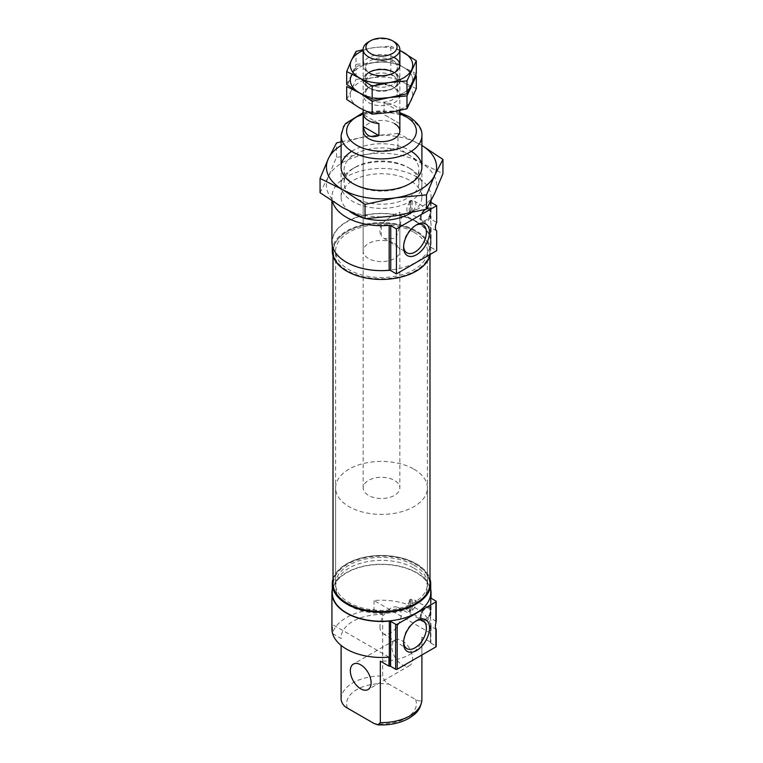 <?xml version="1.0" encoding="UTF-8"?>
<svg xmlns="http://www.w3.org/2000/svg" width="763" height="763" viewBox="0 0 763 763"><rect width="100%" height="100%" fill="white"/><g stroke="black" fill="none" stroke-linecap="round" stroke-linejoin="round"><path stroke-width="0.57" stroke-dasharray="3.81 2.86" d="M332.477 201.337A49.576 28.622 180 0 1 331.924 197.054A49.576 28.622 180 0 1 381.5 168.423A49.576 28.622 180 0 1 431.076 197.054A49.576 28.622 180 0 1 430.485 201.48L430.485 217.56L431.076 211.294L430.303 208.185A8.259 4.769 120 0 0 426.193 208.614A8.259 4.769 120 0 0 420.356 218.733A8.259 4.769 120 0 0 422.063 222.519A8.259 4.769 120 0 0 430.303 217.789L431.076 224.789L430.485 227.374L430.485 246.449A49.576 28.622 180 0 0 431.076 242.024L431.076 224.789M436.684 230.903L422.063 222.519M430.494 201.852A1.841 1.059 180 0 1 430.456 201.642L430.456 217.894L431 219.134L436.684 222.424M430.456 597.648L430.456 616.58L431.076 610.095L430.303 606.986A8.259 4.769 120 0 0 426.193 607.415A8.259 4.769 120 0 0 420.356 617.534A8.259 4.769 120 0 0 422.063 621.32A8.259 4.769 120 0 0 430.303 616.59L431.076 623.59L430.456 626.156L430.456 642.36A49.576 28.622 180 0 0 430.513 642.141L421.882 637.153L421.882 698.622A40.401 23.319 180 0 1 421.901 699.299M435.902 628.693L435.902 629.256L430.456 626.156M436.226 621.568L430.866 617.858L430.437 616.866L430.437 597.515M430.303 606.986L430.303 616.59M430.513 633.147L374.032 600.538A49.576 28.622 180 0 1 431.076 628.836A49.576 28.622 180 0 1 430.513 633.147L430.513 642.141M374.032 600.538L374.032 609.532A49.576 28.622 180 0 0 332.487 633.519M331.924 628.836A49.576 28.622 180 0 1 332.487 624.525L332.487 633.147M332.286 589.379A49.576 28.622 180 0 1 381.5 564.229A49.576 28.622 180 0 1 430.714 589.379M430.122 610.371A6.428 3.71 120 0 0 428.854 608.273A6.428 3.71 120 0 0 424.867 609.122A6.428 3.71 120 0 0 421.31 614.759A6.428 3.71 120 0 0 422.435 619.413A6.428 3.71 120 0 0 427.022 618.049A6.428 3.71 120 0 0 430.122 612.145M410.58 600.882A6.428 3.71 120 0 0 407.032 606.518A6.428 3.71 120 0 0 408.148 611.163A6.428 3.71 120 0 0 410.58 611.22L409.283 610.467A6.428 3.71 120 0 0 410.847 609.57L412.144 610.314A6.428 3.71 120 0 0 415.692 604.678A6.428 3.71 120 0 0 414.576 600.033A6.428 3.71 120 0 0 412.144 599.976L410.847 599.232A6.428 3.71 120 0 0 409.283 600.128L410.58 600.882L410.58 611.22M410.847 599.232L410.847 609.57M409.283 610.467L409.283 600.128M413.956 565.116A45.904 26.505 180 0 1 427.404 583.857A45.904 26.505 180 0 1 381.5 610.362A45.904 26.505 180 0 1 335.596 583.857A45.904 26.505 180 0 1 363.932 559.374A45.904 26.505 180 0 1 413.956 565.116M413.956 232.286A45.904 26.505 180 0 1 427.404 251.027A45.904 26.505 180 0 1 381.5 277.522A45.904 26.505 180 0 1 335.596 251.027A45.904 26.505 180 0 1 363.932 226.535A45.904 26.505 180 0 1 413.956 232.286M394.481 243.531A18.36 10.606 180 0 1 399.86 251.027A18.36 10.606 180 0 1 381.5 261.623A18.36 10.606 180 0 1 363.14 251.027A18.36 10.606 180 0 1 374.471 241.232A18.36 10.606 180 0 1 394.481 243.531M363.14 251.027L363.14 131.083A18.36 10.606 180 0 1 374.471 121.288A18.36 10.606 180 0 1 394.481 123.587M399.86 225.447A15.041 8.689 120 0 0 399.86 213.421L399.86 225.743L395.816 238.495L384.228 238.542L381.319 236.158L381.319 224.122C389.063 217.035 401.882 209.615 399.86 213.421L399.86 487.91A18.36 10.606 180 0 1 381.5 498.506A18.36 10.606 180 0 1 363.14 487.91A18.36 10.606 180 0 1 374.471 478.115A18.36 10.606 180 0 1 394.481 480.413A18.36 10.606 180 0 1 399.86 487.91M422.883 224.818L399.564 212.524L399.86 213.335M381.319 224.122A15.041 8.689 120 0 0 379.955 230.931A15.041 8.689 120 0 0 381.319 236.158M416.293 221.938A49.214 28.412 180 0 1 430.714 242.024A49.214 28.412 180 0 1 381.5 270.436A49.214 28.412 180 0 1 332.286 242.024A49.214 28.412 180 0 1 362.663 215.776A49.214 28.412 180 0 1 416.293 221.938M331.924 242.024A49.576 28.622 180 0 1 381.5 213.402A49.576 28.622 180 0 1 431.076 242.024M431 227.622L431 247.365A1.841 1.059 180 0 1 430.456 246.621A1.841 1.059 180 0 1 430.485 246.449M431 247.365L436.684 250.645M430.303 208.185L430.303 217.789M430.122 211.57A6.428 3.71 120 0 0 428.854 209.472A6.428 3.71 120 0 0 424.867 210.321A6.428 3.71 120 0 0 421.31 215.958A6.428 3.71 120 0 0 422.435 220.602A6.428 3.71 120 0 0 427.022 219.248A6.428 3.71 120 0 0 430.122 213.335M410.58 202.071A6.428 3.71 120 0 0 407.032 207.717A6.428 3.71 120 0 0 408.148 212.362A6.428 3.71 120 0 0 410.58 212.419L409.283 211.666A6.428 3.71 120 0 0 410.847 210.769L412.144 211.513A6.428 3.71 120 0 0 415.692 205.876A6.428 3.71 120 0 0 414.576 201.232A6.428 3.71 120 0 0 412.144 201.174L410.847 200.431A6.428 3.71 120 0 0 409.283 201.327L410.58 202.071L410.58 212.419M410.847 200.431L410.847 210.769M409.283 211.666L409.283 201.327M412.144 599.976L412.144 610.314M430.122 608.006A7.487 4.32 120 0 0 425.649 607.73A7.487 4.32 120 0 0 420.356 616.895A7.487 4.32 120 0 0 424.18 620.557A7.487 4.32 120 0 0 430.122 614.511M402.273 640.834A14.688 8.479 60 0 1 411.867 653.777A14.688 8.479 60 0 1 409.617 665.546A14.688 8.479 60 0 1 394.929 657.067A14.688 8.479 60 0 1 394.929 640.1A14.688 8.479 60 0 1 402.273 640.834M332.611 633.595L341.118 638.507A40.401 23.319 180 0 1 341.099 637.83A40.401 23.319 180 0 1 382.673 614.52L382.673 675.989C383.636 679.814 385.744 682.532 388.968 684.125L415.577 699.49C418.811 701.617 420.918 701.331 421.882 698.622M382.673 614.52L374.032 609.532M388.968 657.134L332.487 624.525M341.118 638.507L341.099 637.83M415.749 225.314A16.118 9.309 120 0 0 414.996 225.714A16.118 9.309 120 0 0 403.598 245.457L403.598 247.26M403.598 245.457A16.118 9.309 120 0 0 403.627 246.315M349.883 211.57A40.401 23.319 180 0 1 341.099 197.054A40.401 23.319 180 0 1 366.04 175.5A40.401 23.319 180 0 1 410.065 180.554A40.401 23.319 180 0 1 421.901 197.054A40.401 23.319 180 0 1 411.123 212.906M366.126 218.619A40.401 23.319 180 0 1 362.94 217.76M415.749 621.111A16.118 9.309 120 0 0 414.996 621.521A16.118 9.309 120 0 0 403.598 641.263L403.598 643.056M403.598 641.263A16.118 9.309 120 0 0 403.627 642.122M379.955 626.728A15.041 8.689 120 0 0 382.902 633.519A15.041 8.689 120 0 0 398.105 624.935A15.041 8.689 120 0 0 397.943 607.472A15.041 8.689 120 0 0 386.412 611.707A15.041 8.689 120 0 0 379.955 626.728M332.286 592.851A49.214 28.412 180 0 1 362.663 566.604A49.214 28.412 180 0 1 416.293 572.765A49.214 28.412 180 0 1 430.714 592.851M333.021 578.964A49.214 28.412 180 0 1 366.669 556.771A49.214 28.412 180 0 1 416.293 563.771A49.214 28.412 180 0 1 429.979 578.964M347.356 603.419A48.107 27.773 180 0 1 347.546 564.181A48.107 27.773 180 0 1 415.52 564.219A48.107 27.773 180 0 1 415.644 603.419M333.021 583.561A48.479 27.983 180 0 1 362.95 557.705A48.479 27.983 180 0 1 415.778 563.771A48.479 27.983 180 0 1 429.979 583.561M415.778 231.532L415.778 231.532A48.479 27.983 180 0 1 429.979 251.323A48.479 27.983 180 0 1 381.5 279.306A48.479 27.983 180 0 1 333.021 251.323A48.479 27.983 180 0 1 347.222 231.532A48.479 27.983 180 0 1 415.778 231.532L415.52 231.38A48.107 27.773 180 0 1 415.52 270.665A48.107 27.773 180 0 1 347.48 270.665A48.107 27.773 180 0 1 347.48 231.38A48.107 27.773 180 0 1 415.52 231.38L415.778 231.532M332.286 251.027A49.214 28.412 180 0 1 362.663 224.77A49.214 28.412 180 0 1 416.293 230.931A49.214 28.412 180 0 1 430.714 251.027A49.214 28.412 180 0 1 430.389 254.279M421.882 637.153A40.401 23.319 180 0 1 421.901 637.83A40.401 23.319 180 0 1 380.327 661.139M430.866 626.347L430.866 643.095A1.469 0.849 180 0 1 430.437 642.494A1.469 0.849 180 0 1 430.456 642.36M430.866 643.095L435.902 646.003A1.106 0.639 180 0 1 436.226 646.452M430.122 209.205A7.487 4.32 120 0 0 425.649 208.928A7.487 4.32 120 0 0 420.356 218.094A7.487 4.32 120 0 0 424.18 221.756A7.487 4.32 120 0 0 430.122 215.71M412.144 201.174L412.144 211.513M399.678 123.587L384.094 114.593L384.094 102.595A18.36 10.606 180 0 1 394.481 105.599A18.36 10.606 180 0 1 399.678 111.589L399.678 123.587L384.094 114.593M368.519 41.927A18.36 10.606 180 0 1 394.481 41.927M413.956 469.169A45.904 26.505 180 0 1 427.404 487.91A45.904 26.505 180 0 1 381.5 514.405A45.904 26.505 180 0 1 335.596 487.91A45.904 26.505 180 0 1 363.932 463.418A45.904 26.505 180 0 1 413.956 469.169M413.956 568.12A45.904 26.505 180 0 1 427.404 586.852A45.904 26.505 180 0 1 381.5 613.357A45.904 26.505 180 0 1 335.596 586.852A45.904 26.505 180 0 1 363.932 562.369A45.904 26.505 180 0 1 413.956 568.12M378.906 123.587L363.322 114.593M399.678 111.589L384.094 102.595M356.016 51.455L356.016 64.34L373.422 62.7A31.216 18.026 0 0 0 351.352 75.442L356.016 64.34M346.688 84.435L351.352 75.442A31.216 18.026 0 0 0 359.43 92.848A31.216 18.026 0 0 0 389.578 97.521A31.216 18.026 0 0 0 411.648 84.769A31.216 18.026 0 0 0 403.57 67.363L390.828 58.951L390.828 46.076L373.422 47.707L363.14 49.69M399.86 50.329L390.828 46.076M416.312 73.668L403.57 67.363A31.216 18.026 0 0 0 373.422 62.7L390.828 58.951M369.454 72.103A18.36 10.606 0 0 0 368.519 87.602A18.36 10.606 0 0 0 394.481 87.602L394.481 87.602A18.36 10.606 0 0 0 368.519 87.602A18.36 10.606 0 0 0 368.519 102.595A18.36 10.606 0 0 0 394.481 102.595A18.36 10.606 0 0 0 394.481 87.602A18.36 10.606 0 0 0 394.481 72.609L392.726 71.598A15.88 9.166 0 0 0 370.274 71.598A15.88 9.166 0 0 0 365.62 78.084A15.88 9.166 0 0 0 381.5 87.249A15.88 9.166 0 0 0 397.38 78.084A15.88 9.166 0 0 0 392.726 71.598L394.481 72.609A18.36 10.606 0 0 0 368.519 72.609A18.36 10.606 0 0 0 368.519 87.602A18.36 10.606 0 0 0 394.481 87.602A18.36 10.606 0 0 0 394.481 72.609L394.481 72.609A18.36 10.606 0 0 0 393.546 72.103M394.481 57.616A18.36 10.606 0 0 0 368.519 57.616A18.36 10.606 0 0 0 368.519 72.609L370.274 71.598M399.86 50.539A31.216 18.026 0 0 0 373.422 47.707A31.216 18.026 0 0 0 363.14 50.539M392.726 60.659A15.88 9.166 0 0 0 375.425 58.675A15.88 9.166 0 0 0 365.62 67.144A15.88 9.166 0 0 0 370.274 73.63A15.88 9.166 0 0 0 392.726 73.63A15.88 9.166 0 0 0 397.38 67.144A15.88 9.166 0 0 0 392.726 60.659M416.312 75.775L403.57 67.363L390.828 61.069L373.422 62.7L356.016 66.448L346.688 86.553M356.016 66.448L356.016 79.333L373.422 77.692A31.216 18.026 0 0 0 351.352 90.435L356.016 79.333M346.688 99.428L351.352 90.435A31.216 18.026 0 0 0 359.43 107.841A31.216 18.026 0 0 0 389.578 112.504A31.216 18.026 0 0 0 411.648 99.762A31.216 18.026 0 0 0 403.57 82.356L390.828 73.944L390.828 61.069M359.43 92.848A31.216 18.026 0 0 0 389.578 97.521A31.216 18.026 0 0 0 411.648 84.769A31.216 18.026 0 0 0 403.57 67.363A31.216 18.026 0 0 0 373.422 62.7A31.216 18.026 0 0 0 351.352 75.442M416.312 88.661L403.57 82.356A31.216 18.026 0 0 0 373.422 77.692L390.828 73.944M392.726 86.591A15.88 9.166 0 0 0 370.274 86.591A15.88 9.166 0 0 0 365.62 93.076A15.88 9.166 0 0 0 381.5 102.242A15.88 9.166 0 0 0 397.38 93.076A15.88 9.166 0 0 0 392.726 86.591L394.481 87.602L392.726 86.591M392.726 75.651A15.88 9.166 0 0 0 375.425 73.668A15.88 9.166 0 0 0 365.62 82.137A15.88 9.166 0 0 0 370.274 88.622A15.88 9.166 0 0 0 392.726 88.622A15.88 9.166 0 0 0 397.38 82.137A15.88 9.166 0 0 0 392.726 75.651M320.059 192.696L328.29 176.825L336.521 157.226L367.241 154.336L397.962 147.717L420.451 162.567L442.941 173.687M328.29 176.825A55.089 31.808 180 0 1 367.241 154.336A55.089 31.808 180 0 1 420.451 162.567A55.089 31.808 180 0 1 434.71 193.287A55.089 31.808 180 0 1 395.759 215.776A55.089 31.808 180 0 1 342.549 207.546A55.089 31.808 180 0 1 328.29 176.825M397.962 147.717L397.962 133.458L421.901 145.418M336.521 157.226L336.521 142.958M397.962 133.458L367.241 136.348L341.099 141.765M341.099 145.447A55.089 31.808 180 0 1 367.241 136.348A55.089 31.808 180 0 1 420.451 144.579A55.089 31.808 180 0 1 421.901 145.447M351.695 151.322A40.401 23.319 180 0 1 410.065 150.578A40.401 23.319 180 0 1 411.305 151.322M410.065 168.566L410.065 168.566A40.401 23.319 180 0 1 410.065 201.546A40.401 23.319 180 0 1 352.935 201.546A40.401 23.319 180 0 1 352.935 168.566A40.401 23.319 180 0 1 410.065 168.566L407.957 167.345A37.416 21.602 180 0 1 418.916 182.624A37.416 21.602 180 0 1 381.5 204.226A37.416 21.602 180 0 1 344.084 182.624A37.416 21.602 180 0 1 355.043 167.345A37.416 21.602 180 0 1 407.957 167.345L410.065 168.566M407.957 154.221A37.416 21.602 180 0 1 418.916 169.5A37.416 21.602 180 0 1 407.957 184.77A37.416 21.602 180 0 1 355.043 184.77A37.416 21.602 180 0 1 344.084 169.5A37.416 21.602 180 0 1 367.184 149.548A37.416 21.602 180 0 1 407.957 154.221M341.099 135.585A40.401 23.319 180 0 1 366.04 114.03A40.401 23.319 180 0 1 410.065 119.085A40.401 23.319 180 0 1 421.901 135.585M363.14 113.954A34.888 20.143 180 0 1 399.86 113.954M341.099 699.299A40.401 23.319 180 0 1 382.673 675.989M415.577 699.49A34.888 20.143 180 0 1 374.032 723.477M347.423 708.112A34.888 20.143 180 0 1 388.968 684.125M430.866 598.116L430.866 617.858M435.902 629.256L435.902 646.003M435.902 601.025L435.902 620.767M431 202.386L431 219.134M430.437 642.494L430.437 626.146L422.063 621.32M431.076 628.836L431.076 623.59M431.076 610.095L431.076 598.24M428.854 608.273L414.576 600.033M422.435 619.413L408.148 611.163M427.404 583.857L427.404 251.027M335.596 583.857L335.596 251.027M399.86 251.027L399.86 225.743M431.076 211.294L431.076 202.433M431.076 200.726L431.076 197.054M331.924 200.974L331.924 197.054M428.854 209.472L414.576 201.232M422.435 220.602L408.148 212.362M420.356 616.895L420.356 617.534M425.649 607.73L426.193 607.415M394.929 640.1L353.383 664.087M409.617 665.546L368.071 689.533M414.996 225.714L416.56 224.818M421.901 197.054L421.901 167.068M341.099 197.054L341.099 167.068M399.86 112.647L393.164 110.988L363.14 112.647M414.996 621.521L416.56 620.624M382.902 633.519L406.765 648.531M397.943 607.472L422.883 620.624M429.979 255.91L429.979 251.323M333.021 255.91L333.021 251.323M430.714 251.027L430.714 242.024M332.286 245.505L332.286 242.024M421.901 654.988L421.901 637.83M384.228 238.542L406.765 252.734M430.456 246.621L430.456 227.364M420.356 218.094L420.356 218.733M425.649 208.928L426.193 208.614M399.86 110.53L399.86 65.113M363.14 487.91L363.14 131.083M363.14 109.891L363.14 65.113M427.404 586.852L427.404 487.91M335.596 586.852L335.596 487.91M365.62 67.144L365.62 78.084M397.38 67.144L397.38 78.084M392.726 73.63L394.481 72.609M370.274 73.63L368.519 72.609M370.274 86.591L368.519 87.602L370.274 88.622M365.62 82.137L365.62 93.076M397.38 82.137L397.38 93.076M392.726 88.622L394.481 87.602M407.957 184.77L410.065 183.559M355.043 184.77L352.935 183.559M418.916 182.624L418.916 169.5M344.084 182.624L344.084 169.5M355.043 167.345L352.935 168.566"/><path stroke-width="1.14" d="M430.494 201.852A1.841 1.059 180 0 0 431 202.386L436.684 205.667L436.684 222.424A8.259 4.769 120 0 0 436.684 230.903L436.684 250.645L396.436 273.888L390.751 270.607A1.841 1.059 180 0 0 389.168 270.302A49.576 28.622 180 0 1 331.924 242.024L331.924 200.974M435.902 629.256L435.902 646.9L397.208 669.237A1.106 0.639 180 0 1 395.654 669.237L390.618 666.328A1.469 0.849 180 0 0 389.34 666.089A49.576 28.622 180 0 1 388.968 666.128L388.968 657.134A49.576 28.622 180 0 1 331.924 628.836L331.924 592.851A49.576 28.622 180 0 1 332.286 589.379M430.714 589.379A49.576 28.622 180 0 1 431.076 592.851A49.576 28.622 180 0 1 430.456 597.381A1.469 0.849 180 0 0 430.437 597.515A1.469 0.849 180 0 0 430.866 598.116L435.902 601.025A1.106 0.639 180 0 1 435.902 601.921L435.902 623.133A8.259 4.769 120 0 0 435.902 628.693M435.902 623.133L435.902 620.767M435.902 601.921L397.208 624.258A1.106 0.639 180 0 1 395.654 624.258L390.618 621.349A1.469 0.849 180 0 0 389.34 621.12A49.576 28.622 180 0 1 331.924 592.851M394.481 123.587A18.36 10.606 180 0 1 399.86 131.083A18.36 10.606 180 0 1 381.5 141.68A18.36 10.606 180 0 1 363.14 131.083L363.14 109.891M436.684 205.667L396.436 228.91L390.751 225.629A1.841 1.059 180 0 0 389.168 225.333A49.576 28.622 180 0 1 332.477 201.337M360.727 664.821A14.688 8.479 -120 0 0 353.383 664.087A14.688 8.479 -120 0 0 351.133 675.865A14.688 8.479 -120 0 0 360.727 688.808A14.688 8.479 -120 0 0 368.071 689.533A14.688 8.479 -120 0 0 370.322 677.763A14.688 8.479 -120 0 0 360.727 664.821M341.118 645.441L341.118 699.976A40.401 23.319 180 0 1 341.099 699.299L341.099 645.431M388.968 666.128L380.327 661.139L380.327 722.609L377.857 724.85L374.032 723.477L347.423 708.112C344.189 706.509 342.082 703.801 341.118 699.976L341.099 699.299M403.598 247.26A18.322 10.577 120 0 0 416.56 254.737A18.322 10.577 120 0 0 429.512 232.295A18.322 10.577 120 0 0 416.56 224.818A18.322 10.577 120 0 0 403.598 247.26M403.627 246.315A16.118 9.309 120 0 0 406.765 252.734A16.118 9.309 120 0 0 423.055 243.531A16.118 9.309 120 0 0 422.883 224.818A16.118 9.309 120 0 0 415.749 225.314M411.123 212.906A40.401 23.319 180 0 1 366.126 218.619M362.94 217.76A40.401 23.319 180 0 1 349.883 211.57M396.436 228.91L396.436 273.888M403.598 643.056A18.322 10.577 120 0 0 416.56 650.543A18.322 10.577 120 0 0 429.512 628.102A18.322 10.577 120 0 0 416.56 620.624A18.322 10.577 120 0 0 403.598 643.056M403.627 642.122A16.118 9.309 120 0 0 406.765 648.531A16.118 9.309 120 0 0 423.055 639.337A16.118 9.309 120 0 0 422.883 620.624A16.118 9.309 120 0 0 415.749 621.111M429.979 578.964A49.214 28.412 180 0 1 430.714 583.857L430.714 592.851A49.214 28.412 180 0 1 381.5 621.263A49.214 28.412 180 0 1 332.286 592.851L332.286 583.857A49.214 28.412 180 0 1 333.021 578.964M430.714 583.857A49.214 28.412 180 0 1 381.5 612.269A49.214 28.412 180 0 1 332.286 583.857M415.644 603.419A48.107 27.773 180 0 1 415.52 603.495A48.107 27.773 180 0 1 347.48 603.495A48.107 27.773 180 0 1 347.356 603.419M429.979 255.91L429.979 583.561A48.479 27.983 180 0 1 415.778 603.352A48.479 27.983 180 0 1 347.222 603.352A48.479 27.983 180 0 1 333.021 583.561L333.021 255.91M430.389 254.279A49.214 28.412 180 0 1 378.667 279.392A49.214 28.412 180 0 1 332.286 251.027L332.286 245.505M436.226 629.351L436.226 646.452A1.106 0.639 180 0 1 435.902 646.9M394.481 41.927L392.497 40.782L394.481 41.927A18.36 10.606 180 0 1 399.86 49.423A18.36 10.606 180 0 1 381.5 60.029A18.36 10.606 180 0 1 363.14 49.423A18.36 10.606 180 0 1 368.519 41.927L370.503 40.782A15.546 8.975 180 0 1 392.497 40.782L392.497 40.782A15.546 8.975 180 0 1 392.497 53.467A15.546 8.975 180 0 1 370.503 53.467A15.546 8.975 180 0 1 370.503 40.782M378.906 135.585L378.906 123.587A18.36 10.606 180 0 1 363.322 114.593L363.322 126.582C365.086 135.528 370.284 138.523 378.906 135.585L363.322 126.582M363.14 49.69L356.016 51.455L351.352 60.449A31.216 18.026 0 0 0 359.43 77.864L372.172 86.276L372.172 99.152L359.43 92.848L346.688 84.435L346.688 71.56L359.43 77.864A31.216 18.026 0 0 0 389.578 82.528L406.984 80.888L416.312 60.782L399.86 50.329M363.14 50.539A31.216 18.026 0 0 0 351.352 60.449L346.688 71.56M372.172 86.276L389.578 82.528A31.216 18.026 0 0 0 411.648 69.776A31.216 18.026 0 0 0 403.57 52.37A31.216 18.026 0 0 0 399.86 50.539M416.312 60.782L416.312 73.668L406.984 93.763L389.578 97.521L372.172 99.152M406.984 80.888L406.984 93.763M368.519 72.609A18.36 10.606 0 0 0 394.481 72.609A18.36 10.606 0 0 0 394.481 57.616M372.172 101.269L372.172 114.145L359.43 107.841L346.688 99.428L346.688 86.553L359.43 92.848L372.172 101.269L389.578 97.521L406.984 95.88L416.312 75.775L415.673 75.308M416.312 75.775L416.312 88.661L406.984 108.756L389.578 112.504L372.172 114.145M406.984 95.88L406.984 108.756M393.546 72.103A18.36 10.606 0 0 0 369.454 72.103M351.352 75.442A31.216 18.026 0 0 0 359.43 92.848M421.901 145.418L442.941 159.429L442.941 173.687L434.71 193.287L426.479 209.157L395.759 215.776L365.038 218.666L342.549 207.546L320.059 192.696L320.059 178.437L342.549 189.558L365.038 204.398L395.759 197.789L426.479 194.899L434.71 175.299A55.089 31.808 180 0 1 395.759 197.789A55.089 31.808 180 0 1 342.549 189.558A55.089 31.808 180 0 1 328.29 158.838L320.059 178.437M365.038 218.666L365.038 204.398M426.479 209.157L426.479 194.899M341.099 141.765L336.521 142.958L328.29 158.838A55.089 31.808 180 0 1 341.099 145.447M421.901 145.447A55.089 31.808 180 0 1 434.71 175.299L442.941 159.429M411.305 151.322A40.401 23.319 180 0 1 410.065 183.559A40.401 23.319 180 0 1 352.935 183.559A40.401 23.319 180 0 1 351.695 151.322M389.34 621.12L389.34 666.089M389.168 225.333L389.168 270.302M421.901 167.068L421.901 135.585A40.401 23.319 180 0 1 381.5 158.904A40.401 23.319 180 0 1 341.099 135.585L341.099 167.068M399.86 113.954A34.888 20.143 180 0 1 406.174 116.844A34.888 20.143 180 0 1 404.199 146.382A34.888 20.143 180 0 1 353.336 142.967A34.888 20.143 180 0 1 363.14 113.954M390.751 225.629L390.751 270.607M397.208 624.258L397.208 669.237M395.654 624.258L395.654 669.237M390.618 621.349L390.618 666.328M421.901 654.988L421.901 699.299A40.401 23.319 180 0 1 380.327 722.609M431.076 598.24L431.076 592.851M431.076 202.433L431.076 200.726M421.901 135.585C422.502 129.195 418.181 122.862 408.92 116.567L399.86 112.647M363.14 112.647L345.687 123.492L343.588 126.534L341.099 135.585M421.901 699.299C420.651 710.925 415.177 714.101 408.815 718.374C399.946 723.248 389.626 725.403 377.857 724.85M436.226 621.568L436.226 601.473M399.86 131.083L399.86 110.53M399.86 65.113L399.86 49.423M363.14 65.113L363.14 49.423"/></g></svg>
